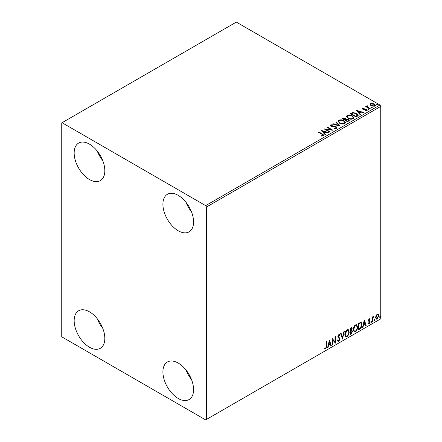 <?xml version="1.0" encoding="UTF-8"?>
<svg xmlns="http://www.w3.org/2000/svg" width="442" height="442" viewBox="0 0 442 442"><rect width="100%" height="100%" fill="white"/><g stroke="black" fill="none" stroke-linecap="round" stroke-linejoin="round"><path stroke-width="0.66" d="M178.242 398.474A21.68 12.514 60 0 1 164.076 379.369A21.68 12.514 60 0 1 167.402 361.998A21.68 12.514 60 0 1 178.242 363.07A21.68 12.514 60 0 1 192.403 382.175A21.68 12.514 60 0 1 189.077 399.546A21.68 12.514 60 0 1 178.242 398.474M191.463 379.457A21.68 12.514 60 0 1 185.994 369.976M89.488 179.54A21.68 12.514 60 0 1 75.328 160.44A21.68 12.514 60 0 1 78.654 143.07A21.68 12.514 60 0 1 89.488 144.142A21.68 12.514 60 0 1 103.655 163.247A21.68 12.514 60 0 1 100.328 180.618A21.68 12.514 60 0 1 89.488 179.54M102.715 160.523A21.68 12.514 60 0 1 97.246 151.048M178.242 230.779A21.68 12.514 60 0 1 164.076 211.679A21.68 12.514 60 0 1 167.402 194.303A21.68 12.514 60 0 1 178.242 195.381A21.68 12.514 60 0 1 192.403 214.48A21.68 12.514 60 0 1 189.077 231.857A21.68 12.514 60 0 1 178.242 230.779M191.463 211.762A21.68 12.514 60 0 1 185.994 202.287M89.488 347.235A21.68 12.514 60 0 1 75.328 328.13A21.68 12.514 60 0 1 78.654 310.759A21.68 12.514 60 0 1 89.488 311.831A21.68 12.514 60 0 1 103.655 330.936A21.68 12.514 60 0 1 100.328 348.307A21.68 12.514 60 0 1 89.488 347.235M102.715 328.218A21.68 12.514 60 0 1 97.246 318.737M61.25 123.18L61.25 335.589L62.057 336.986L205.668 419.9L206.475 419.436L206.475 207.022L205.668 205.629L62.057 122.716L61.25 123.18M376.026 315.621L377.203 314.157L378.369 314.268L378.794 315.715L377.203 319.091L376.252 319.179L375.606 317.555L376.026 315.621M378.142 314.074L378.794 315.715M372.274 321.848L372.274 317.085L372.711 316.831L372.711 317.533L373.794 316.284L372.777 318.323L372.711 321.599L372.274 321.848M369.263 318.737L370.103 318.931L369.849 319.489L369.291 319.306L368.871 320.19L369.96 321.157L370.103 321.809L369.186 323.715L368.291 323.588L368.545 323.003L369.136 323.157L369.667 322.085L368.578 321.119L368.44 320.467L369.263 318.737M369.866 318.743L370.103 318.931L369.783 318.743L369.551 319.251M369.849 319.489L368.971 319.118L368.551 320.002L368.871 320.19M368.551 320.002L369.96 321.157L370.103 321.809M368.545 323.003L369.136 323.157M369.567 321.688L368.578 321.119M360.644 322.279C361.562 322.483 361.987 323.273 361.921 324.649C361.987 326.494 361.263 327.97 359.76 329.075L358.445 329.831L358.445 323.312L361.131 322.395M351.296 330.075L352.512 331.412L351.175 334.03L350.047 334.682L350.047 328.163L351.755 327.516L352.147 328.566L351.617 330.257L352.097 330.34M342.445 339.069L340.633 333.594L341.108 333.323L342.484 337.478L343.854 331.738L344.329 331.461L342.445 339.069M332.599 344.754L332.163 345.009L332.163 338.484L334.986 341.721L334.986 336.854L335.423 336.605L335.423 343.125L332.599 339.904L332.599 344.754L332.163 344.633M326.445 346.125L326.445 341.788L326.876 341.539L326.876 345.942L325.842 348.821L324.776 348.688L324.997 348.058L325.842 348.158L326.445 346.125M206.475 419.436L380.75 318.82L380.75 106.411L206.475 207.022M329.412 340.075L331.296 345.506L330.82 345.782L330.24 344.025L328.655 344.942L328.074 347.368L327.599 347.639L329.412 340.075M338.865 341.307L338.13 341.357L337.594 340.616L337.948 340.08L338.832 340.655L339.622 339.097L338.108 337.401L337.881 336.539L338.892 334.434L339.533 334.395L339.981 334.909L339.644 335.506L338.887 335.108L338.318 336.257L340.053 338.854L338.865 341.307L337.975 341.241M338.224 340.539L338.832 340.655M339.323 335.318L338.566 334.92L339.279 335.075L338.566 334.92L337.997 336.075L338.318 336.257M344.832 334.461C344.804 332.616 345.517 331.052 346.981 329.765L348.29 329.649L349.18 331.92C349.208 333.765 348.484 335.329 347.014 336.6L345.727 336.705L344.832 334.461M353.235 329.61C353.202 327.771 353.915 326.202 355.379 324.914L356.688 324.798L357.578 327.069C357.606 328.92 356.882 330.478 355.412 331.754L354.125 331.854L353.235 329.61M364.313 319.925L366.191 325.362L365.722 325.632L365.142 323.876L363.556 324.793L362.976 327.218L362.501 327.489L364.313 319.925M370.899 322.185L371.263 321.428L371.623 321.765L371.263 322.516L370.578 321.997M371.263 321.428L371.623 321.765L371.302 321.577L370.937 322.328M374.23 320.262L374.595 319.505L374.954 319.842L374.595 320.594L373.91 320.074M374.595 319.505L374.954 319.842L374.634 319.654L374.269 320.406M379.661 317.124L380.021 316.373L380.385 316.704L380.021 317.461L379.341 316.936M380.021 316.373L380.385 316.704L380.065 316.522L379.7 317.273M370.092 104.776L370.578 103.704L372.429 103.422L374.319 104.025L375.402 105.4L374.855 106.168L371.136 105.865L370.042 104.483M367.28 106.196L367.556 107.063L370.291 108.721L369.855 108.975L365.727 106.588L366.164 106.34L366.772 106.688L366.843 105.859L367.319 105.754L367.551 106.124L367.186 106.644M366.053 106.776L366.772 107.063L366.843 105.859L366.843 106.235L367.319 105.754M362.39 108.898L362.644 108.284L364.07 108.141L364.169 108.494L363.18 108.561L363.313 109.124L365.783 109.296L367.164 110.34L366.838 110.798L365.385 110.992L365.252 110.627L366.285 110.533L366.153 109.843L363.678 109.677L362.899 109.389L362.644 108.284L362.352 108.704M363.18 108.561L363.313 109.5L363.794 109.655L363.794 109.285M365.821 111.025L366.285 110.903L366.153 109.843M357.34 116.202L356.025 116.959L350.379 113.699L352.782 112.544L356.749 113.362L358.258 115.113L357.34 116.202M347.627 121.804L341.981 118.544L342.777 118.086L345.478 118.141L346.152 119.141L348.484 119.462L349.279 120.462L347.627 121.804M346.169 118.992L346.152 119.511L348.484 119.832L348.484 119.462M340.025 126.197L332.566 123.981L333.041 123.705L338.699 125.39L335.787 122.119L336.257 121.848L340.025 126.197M330.18 131.882L329.743 132.13L324.096 128.871L331.13 129.672L326.92 127.241L327.351 126.992L333.003 130.252L325.975 129.456L330.18 131.882M321.638 136.097L322.986 135.904L322.986 135.534L322.13 134.34L318.373 132.175L318.809 131.92L322.621 134.125L323.953 135.346L323.572 135.865L321.848 136.103L321.638 135.727L323.113 135.423M205.668 205.629L379.943 105.014L236.332 22.1L62.057 122.716M321.345 130.462L328.876 132.633L328.4 132.904L326.008 132.197L324.422 133.114L325.655 134.49L325.179 134.766L321.345 130.462M334.152 127.998L334.152 128.373L335.975 128.401L335.809 127.02L330.986 126.246L330.323 125.429L330.677 124.904L332.727 124.826L332.732 125.219L331.251 125.241L331.401 125.981L336.252 126.777L336.997 127.76L336.589 128.346L334.086 128.368L334.152 127.998L336.224 127.793M331.251 125.241L331.108 125.727M339.616 123.202L338.064 121.285L338.765 120.235C340.611 119.572 342.329 119.721 343.931 120.677L345.456 122.6L344.738 123.644C342.909 124.285 341.202 124.141 339.616 123.202M348.014 118.351L346.467 116.434L347.163 115.384C349.009 114.721 350.733 114.87 352.329 115.826L353.854 117.749L353.136 118.793C351.307 119.439 349.6 119.29 348.014 118.351M356.241 110.312L363.772 112.483L363.302 112.76L360.91 112.047L359.324 112.964L360.556 114.345L360.081 114.616L356.241 110.312M368.081 109.539L367.971 109.058L368.805 109.119L368.915 109.599L368.081 109.539L367.971 109.058L367.971 109.428L368.805 109.489L368.805 109.119L368.915 109.599M371.413 107.616L371.302 107.135L372.136 107.196L372.247 107.677L371.413 107.616L371.302 107.135L371.302 107.505L372.136 107.566L372.136 107.196L372.247 107.677M376.844 104.478L376.733 103.997L377.567 104.063L377.678 104.544L376.844 104.478L376.733 103.997L376.733 104.373L377.567 104.434L377.567 104.063L377.678 104.544M379.943 105.014L380.75 106.411M318.699 132.357L318.809 131.92M318.809 132.296L323.914 135.523M322.621 136.02L322.621 135.65M322.986 135.904L323.174 135.617M321.721 130.882L328.45 132.882M325.434 134.617L324.422 133.114M322.743 131.224L324.03 133.042L325.246 132.34L325.246 131.97L322.743 131.224L324.03 132.672L325.246 131.97M324.03 133.042L324.03 132.672M324.776 129.263L331.13 130.047L331.13 129.672M327.24 127.429L327.351 126.992M327.351 127.362L332.334 130.235M329.854 132.07L325.975 129.826L325.975 129.456M335.975 128.401L336.268 127.981M330.356 125.616L330.677 124.904M330.677 125.274L332.727 125.197L332.727 124.826M331.251 125.611L331.401 125.981M331.401 126.351L332.39 126.622L332.39 126.252M332.39 126.622L333.489 126.639L333.489 126.268M333.489 126.639L336.252 127.147L336.252 126.777M336.252 127.147L336.97 127.931M332.992 124.108L333.041 123.705M333.041 124.08L338.699 125.76L338.699 125.39M336.008 122.368L336.257 121.848M336.257 122.219L339.721 126.108M338.08 121.473L338.765 120.235M338.765 120.605C340.611 119.942 342.329 120.091 343.931 121.047L343.931 120.677M343.931 121.047L345.44 122.782M338.826 121.611L340.047 123.318C341.312 124.075 342.677 124.196 344.141 123.688L344.71 122.622M343.495 120.926C342.224 120.169 340.848 120.047 339.362 120.555L338.804 121.406L340.047 122.948C341.312 123.699 342.677 123.826 344.141 123.318L344.732 122.428L343.495 120.926M344.141 123.688L344.141 123.318M340.047 123.318L340.047 122.948M342.301 118.732L345.478 118.511L345.478 118.141M345.478 118.511L346.152 119.511M348.484 119.832L349.246 120.638M347.981 121.307L348.539 120.34L348.053 119.71L346.362 119.522L345.384 120.009L345.384 120.379L347.484 121.594L348.495 120.517M345.025 119.92L345.545 119.003L345.053 118.395L342.992 118.627L342.992 119.003L344.804 120.047L345.489 119.174M344.804 120.047L345.025 119.544M342.992 118.627L344.804 119.671M347.484 121.594L347.981 120.937M345.384 120.009L347.484 121.219M346.484 116.627L347.163 115.384M347.163 115.754C349.009 115.097 350.733 115.24 352.329 116.202L352.329 115.826M352.329 116.202L353.843 117.931M347.224 116.76L348.445 118.473C349.71 119.224 351.075 119.346 352.545 118.837L353.114 117.771M351.893 116.075C350.622 115.318 349.246 115.196 347.766 115.71L347.208 116.561L348.445 118.097C349.71 118.854 351.075 118.975 352.545 118.467L353.13 117.583L351.893 116.075M352.545 118.837L352.545 118.467M348.445 118.473L348.445 118.097M350.699 113.881L352.782 112.914L352.782 112.544M352.782 112.914L356.749 113.732L356.749 113.362M356.749 113.732L358.241 115.301M357.368 115.721L356.313 113.611L353.086 112.986L351.39 113.782L351.39 114.152L355.882 116.743L357.368 115.721L357.462 115.147M351.39 113.782L355.882 116.373L357.49 114.959L357.49 115.329M355.882 116.743L355.882 116.373M356.617 110.732L363.346 112.732M360.335 114.467L359.324 112.964M357.639 111.075L358.932 112.892L360.147 112.191L360.147 111.82L357.639 111.075L358.932 112.522L360.147 111.82M358.932 112.892L358.932 112.522M362.644 108.66L363.385 108.489M364.07 108.483L364.07 108.141M363.18 108.936L363.313 109.5L363.18 108.936M363.794 109.655L365.783 109.666L365.783 109.296M365.783 109.666L366.562 109.953L366.562 109.577M366.562 109.953L367.125 110.517M366.285 110.903L366.153 110.218L366.285 110.903M368.081 109.909L367.971 109.428M368.805 109.489L368.915 109.97M366.164 106.71L366.164 106.34M367.28 106.566L367.556 107.063M367.556 107.439L369.965 108.909M371.413 107.986L371.302 107.505M372.136 107.566L372.247 108.047M370.092 105.146L370.578 103.704M370.578 104.08L372.429 103.793L372.429 103.422M372.429 103.793L374.319 104.4L374.319 104.025M374.319 104.4L375.38 105.583M370.75 104.737L371.573 105.986L374.346 106.251L374.7 105.489M373.888 104.279L371.087 103.997L370.716 104.544L371.573 105.616L374.346 105.881L374.733 105.306L373.888 104.279M374.346 106.251L374.346 105.881M371.573 105.986L371.573 105.616M376.844 104.853L376.733 104.373M377.567 104.434L377.678 104.914M326.555 341.721L326.555 345.754L325.522 348.639L325.842 348.821M325.522 348.639L324.456 348.5M329.34 340.379L331.296 345.506M328.655 344.942L328.334 344.754L329.92 343.843L330.24 344.025M328.334 344.754L327.754 347.18L328.074 347.368M329.445 341.627L329.124 341.439L328.517 343.981L328.842 344.169L330.058 343.467L329.445 341.627L328.842 344.169M332.163 338.522L334.986 341.721M335.097 336.793L335.097 342.915M335.141 342.964L335.423 343.125M332.273 344.572L332.273 339.716L332.599 339.904M337.622 339.892L338.511 340.467M339.362 334.329L339.981 334.909M339.66 334.721L339.401 335.18M337.997 336.075L338.578 336.953M338.257 336.765L339.119 337.29M338.793 337.102L340.053 338.854M339.732 338.666L338.539 341.119M340.887 333.45L342.484 337.478M343.904 331.71L342.268 338.533M348.125 329.572L349.18 331.92M348.854 331.732C348.882 333.577 348.163 335.141 346.688 336.412L347.014 336.6M346.688 336.412L345.572 336.594M347.882 330.29L346.677 330.235L344.948 334.019L345.826 335.903M348.744 332.169L348.036 330.362L346.998 330.423L345.268 334.207L345.987 336.014L346.998 335.942C348.191 334.914 348.771 333.66 348.744 332.169M346.677 330.235L346.998 330.423M344.948 334.019L345.268 334.207M351.578 327.456L352.147 328.566M351.826 328.378L351.583 329.55M351.915 330.273L352.512 331.412M352.186 331.224L350.854 333.843L351.175 334.03M350.854 333.843L350.047 334.307M351.594 330.876L350.158 331.152L350.158 333.577L350.484 333.76L352.075 331.66L351.39 330.887L350.484 331.34L350.484 333.76M351.307 328.174L350.158 328.389L350.158 330.483L350.484 330.671L351.71 328.826L351.495 328.207L350.484 328.577L350.484 330.671M350.611 328.13L350.931 328.318M350.158 328.389L350.484 328.577M350.158 331.152L350.484 331.34M351.07 330.704L351.456 330.749M356.523 324.721L357.578 327.069M357.258 326.887C357.285 328.732 356.561 330.29 355.092 331.566L355.412 331.754M355.092 331.566L353.97 331.749M356.28 325.439L355.075 325.389L353.346 329.168L354.23 331.052M357.142 327.323L356.44 325.511L355.396 325.572L353.666 329.356L354.385 331.168L355.396 331.091C356.589 330.063 357.169 328.809 357.142 327.323M355.075 325.389L355.396 325.572M353.346 329.168L353.666 329.356M360.965 322.317L361.6 324.461C361.666 326.307 360.943 327.782 359.434 328.887L359.76 329.075M359.434 328.887L358.445 329.461M361.6 324.461L361.921 324.649M360.7 323.047L360.092 322.837L358.556 323.544L358.556 328.726L358.882 328.914L360.512 327.804L361.49 324.898C361.545 323.765 361.186 323.146 360.418 323.025L358.882 323.732L358.882 328.914M358.556 323.544L358.882 323.732M360.092 322.837L360.545 322.931M364.236 320.235L366.191 325.362M363.556 324.793L363.23 324.605L364.816 323.693L365.142 323.876M363.23 324.605L362.65 327.03L362.976 327.218M364.346 321.478L364.026 321.29L363.418 323.831L363.738 324.019L364.954 323.317L364.346 321.478L363.738 324.019M369.529 319.301L368.971 319.118L369.529 319.301M369.087 320.616L369.639 320.969M369.783 321.621L368.866 323.527L369.186 323.715M368.866 323.527L367.971 323.4M368.219 322.815L368.816 322.969M368.252 320.931L369.103 321.467M370.937 321.246L371.302 321.577M372.385 317.019L372.711 317.533M373.385 316.367L373.589 316.908M372.606 317.472L372.457 318.135L372.777 318.323M372.457 318.135L372.385 321.411L372.711 321.599M374.269 319.323L374.634 319.654M378.468 315.527L376.877 318.903L377.203 319.091M376.877 318.903L376.098 319.063M377.683 314.632L376.877 314.555L375.717 317.124L376.363 318.433M378.358 315.969L377.855 314.698L377.197 314.743L376.043 317.306L376.512 318.555L377.197 318.505L378.358 315.969M376.877 314.555L377.197 314.743M375.717 317.124L376.043 317.306M379.7 316.185L380.065 316.522M322.621 134.495L322.621 134.125M342.777 118.456L342.777 118.086M351.235 113.577L351.235 113.202M356.346 116.473L356.346 116.102M364.656 109.649L364.656 109.279M368.904 108.296L368.904 107.92M326.555 345.754L326.876 345.942M350.379 331.025L350.699 331.213M358.843 323.378L359.164 323.566M372.385 319.809L372.711 319.997M344.732 122.428L344.732 122.804M338.804 121.406L338.804 121.782M345.545 119.003L345.545 119.373M348.539 120.34L348.539 120.71M353.13 117.583L353.13 117.953M347.208 116.561L347.208 116.931M363.042 108.765L363.042 109.135M366.468 110.268L366.468 110.644M374.733 105.306L374.733 105.682M370.716 104.544L370.716 104.92M348.036 330.362L347.716 330.174M345.987 336.014L345.661 335.832M351.495 328.207L351.169 328.019M356.44 325.511L356.114 325.323M354.385 331.168L354.059 330.981M369.65 319.312L369.33 319.124M369.114 320.688L368.794 320.5M368.733 323.168L368.413 322.98M369.451 321.594L369.125 321.406M377.855 314.698L377.529 314.511M376.512 318.555L376.186 318.367"/></g></svg>
